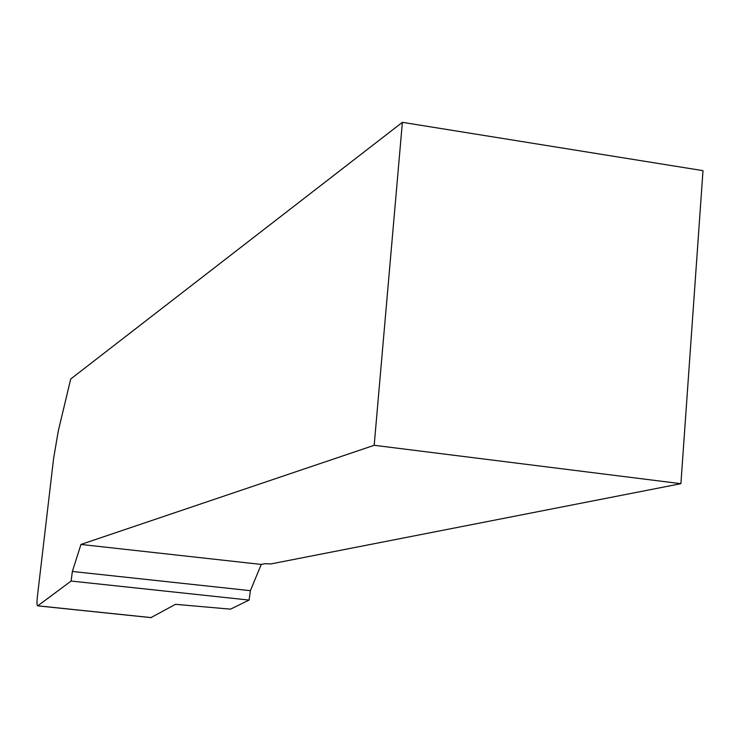 <?xml version="1.0" encoding="UTF-8"?>
<svg xmlns="http://www.w3.org/2000/svg" width="740" height="740" viewBox="0 0 740 740"><rect width="100%" height="100%" fill="white"/><g stroke="black" fill="none" stroke-linecap="round" stroke-linejoin="round"><path stroke-width="1.11" d="M261.257 564.435L265.096 563.667L270.831 563.945L680.902 483.683L374.181 445.295L80.956 544.446L261.257 564.435L250.379 590.668L72.363 571.465L71.105 581.048L249.112 600.075L250.379 590.668M249.112 600.075L230.492 609.159L175.528 604.321L150.942 617.623M680.902 483.683L703 170.653L402.375 122.331L70.725 378.991L58.34 430.736L53.604 458.43L37.37 596.782C36.787 602.536 36.907 605.561 37.722 605.866L71.105 581.048M72.363 571.465L80.956 544.446M402.375 122.331L374.181 445.295M37.796 605.82L151.302 617.613M37.722 605.866L151.219 617.65"/></g></svg>
